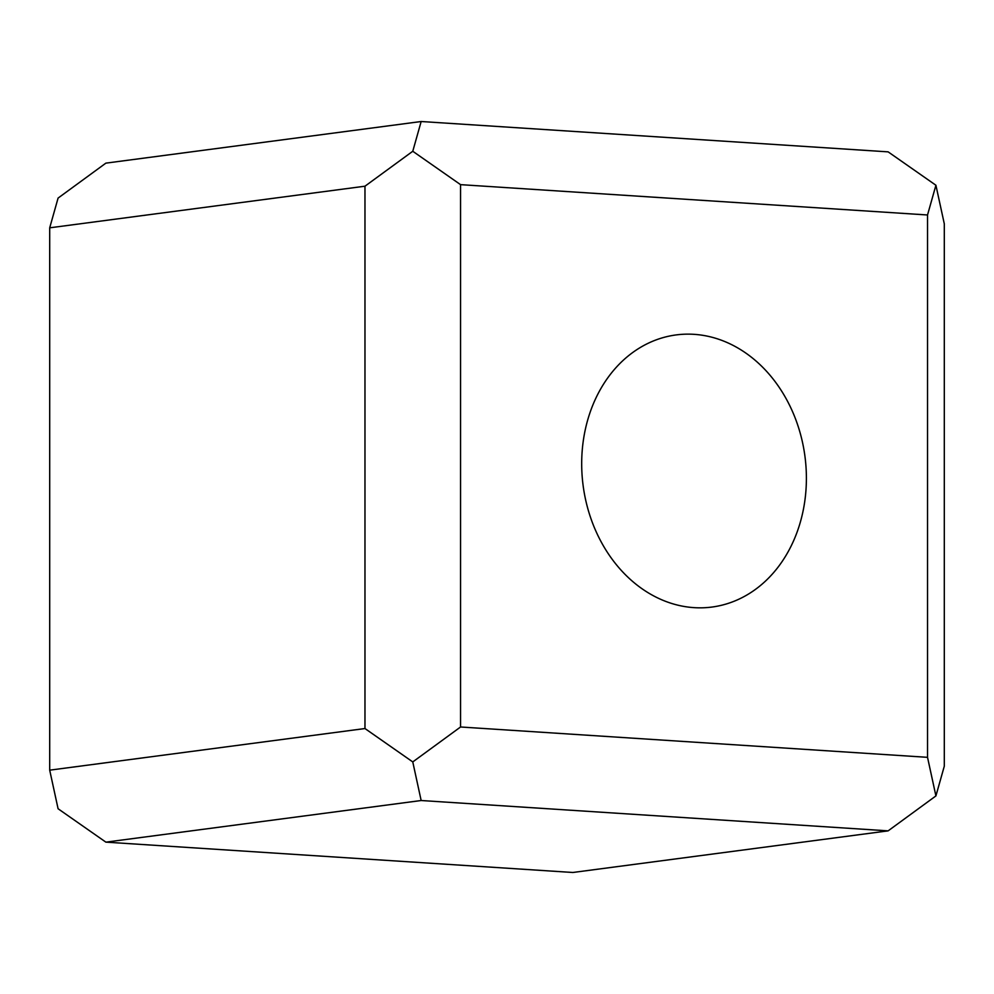 <?xml version="1.0" encoding="UTF-8"?>
<svg xmlns="http://www.w3.org/2000/svg" width="994" height="994" viewBox="0 0 994 994"><rect width="100%" height="100%" fill="white"/><g stroke="black" fill="none" stroke-linecap="round" stroke-linejoin="round"><path stroke-width="1.49" d="M806.395 478.288A137.247 111.875 -97.5 0 1 712.015 607.048A137.247 111.875 -97.5 0 1 581.689 463.689A137.247 111.875 -97.5 0 1 676.082 334.928A137.247 111.875 -97.5 0 1 806.395 478.288M935.913 795.921L888.127 830.86L421.158 800.518L412.771 761.926L460.557 726.987L927.526 757.329L935.913 795.921L944.3 766.175L944.3 223.836L935.913 185.244L927.526 214.977L460.557 184.648L412.771 151.262L421.158 121.516L888.127 151.858L935.913 185.244M421.158 121.516L105.873 163.14L58.087 198.079L49.7 227.825L49.7 770.164L364.972 728.54L364.972 186.201L412.771 151.262M49.7 770.164L58.087 808.756L105.873 842.142L572.842 872.484L888.127 830.86M460.557 184.648L460.557 726.987M412.771 761.926L364.972 728.54M105.873 842.142L421.158 800.518M927.526 757.329L927.526 214.977M49.7 227.825L364.972 186.201"/></g></svg>

